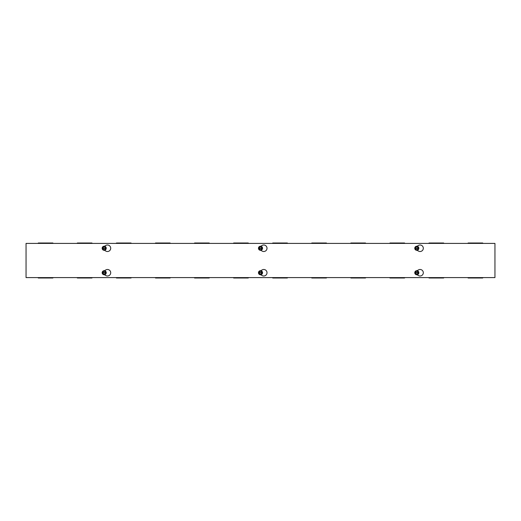 <?xml version="1.0" encoding="UTF-8"?>
<svg xmlns="http://www.w3.org/2000/svg" width="521" height="521" viewBox="0 0 521 521"><rect width="100%" height="100%" fill="white"/><g stroke="black" fill="none" stroke-linecap="round" stroke-linejoin="round"><path stroke-width="0.78" d="M468.086 243.405L468.086 243.001L482.739 243.001L482.739 243.405M429.011 243.405L429.011 243.001L443.664 243.001L443.664 243.405M389.936 243.405L389.936 243.001L404.589 243.001L404.589 243.405M350.861 243.405L350.861 243.001L365.514 243.001L365.514 243.405M311.786 243.405L311.786 243.001L326.439 243.001L326.439 243.405M272.711 243.405L272.711 243.001L287.364 243.001L287.364 243.405M233.636 243.405L233.636 243.001L248.289 243.001L248.289 243.405M194.561 243.405L194.561 243.001L209.214 243.001L209.214 243.405M155.486 243.405L155.486 243.001L170.139 243.001L170.139 243.405M116.411 243.405L116.411 243.001L131.064 243.001L131.064 243.405M77.336 243.405L77.336 243.001L91.989 243.001L91.989 243.405M38.261 243.405L38.261 243.001L52.914 243.001L52.914 243.405M468.086 277.595L468.086 277.999L482.739 277.999L482.739 277.595M429.011 277.595L429.011 277.999L443.664 277.999L443.664 277.595M389.936 277.595L389.936 277.999L404.589 277.999L404.589 277.595M350.861 277.595L350.861 277.999L365.514 277.999L365.514 277.595M311.786 277.595L311.786 277.999L326.439 277.999L326.439 277.595M272.711 277.595L272.711 277.999L287.364 277.999L287.364 277.595M233.636 277.595L233.636 277.999L248.289 277.999L248.289 277.595M194.561 277.595L194.561 277.999L209.214 277.999L209.214 277.595M155.486 277.595L155.486 277.999L170.139 277.999L170.139 277.595M116.411 277.595L116.411 277.999L131.064 277.999L131.064 277.595M77.336 277.595L77.336 277.999L91.989 277.999L91.989 277.595M38.261 277.595L38.261 277.999L52.914 277.999L52.914 277.595M104.441 270.718L105.828 269.917A3.256 3.256 0 0 1 110.713 272.737A3.256 3.256 0 0 1 105.828 275.557L104.441 274.756M260.741 270.718L262.128 269.917A3.256 3.256 0 0 1 267.012 272.737A3.256 3.256 0 0 1 262.128 275.557L260.741 274.756M104.441 246.244L105.828 245.443A3.256 3.256 0 0 1 110.713 248.263A3.256 3.256 0 0 1 105.828 251.083L104.441 250.282M260.741 246.244L262.128 245.443A3.256 3.256 0 0 1 267.012 248.263A3.256 3.256 0 0 1 262.128 251.083L260.741 250.282M417.041 270.718L418.428 269.917A3.256 3.256 0 0 1 423.312 272.737A3.256 3.256 0 0 1 418.428 275.557L417.041 274.756M417.041 246.244L418.428 245.443A3.256 3.256 0 0 1 423.312 248.263A3.256 3.256 0 0 1 418.428 251.083L417.041 250.282M494.95 243.405L494.95 277.595L26.05 277.595L26.05 243.405L494.95 243.405M415.244 248.1L418.584 248.1L418.356 248.426A1.563 1.563 0 0 1 415.244 248.426L414.918 248.263L415.439 248.1A1.368 1.368 0 0 1 418.161 248.1L418.356 248.1A1.563 1.563 0 0 0 415.244 248.1M418.161 248.426L415.439 248.426A1.368 1.368 0 0 0 418.161 248.426M415.016 248.1L415.862 246.635L417.738 246.635L418.584 248.1M418.584 248.426L417.738 249.891L415.862 249.891L415.016 248.426M417.816 246.498A2.032 2.032 0 0 1 418.565 249.279A2.032 2.032 0 0 1 415.784 250.028A2.032 2.032 0 0 1 415.035 247.247A2.032 2.032 0 0 1 417.816 246.498M418.682 248.263A1.882 1.882 0 0 0 415.862 246.635A1.882 1.882 0 0 0 415.862 249.891A1.882 1.882 0 0 0 418.682 248.263M418.356 272.9L415.016 272.9L415.244 272.574A1.563 1.563 0 0 1 418.356 272.574L418.682 272.737L418.161 272.9A1.368 1.368 0 0 1 415.439 272.9L415.244 272.9A1.563 1.563 0 0 0 418.356 272.9M415.439 272.574L418.161 272.574A1.368 1.368 0 0 0 415.439 272.574M418.584 272.9L417.738 274.365L415.862 274.365L415.016 272.9M415.016 272.574L415.862 271.109L417.738 271.109L418.584 272.574M415.784 274.502A2.032 2.032 0 0 1 415.035 271.721A2.032 2.032 0 0 1 417.816 270.972A2.032 2.032 0 0 1 418.565 273.753A2.032 2.032 0 0 1 415.784 274.502M414.918 272.737A1.882 1.882 0 0 0 417.738 274.365A1.882 1.882 0 0 0 417.738 271.109A1.882 1.882 0 0 0 414.918 272.737M258.944 248.1L262.284 248.1L262.056 248.426A1.563 1.563 0 0 1 258.944 248.426L258.716 248.1L259.139 248.1A1.368 1.368 0 0 1 261.861 248.1L262.056 248.1A1.563 1.563 0 0 0 258.944 248.1M261.861 248.426L259.139 248.426A1.368 1.368 0 0 0 261.861 248.426M258.716 248.1L259.562 246.635L261.438 246.635L262.284 248.1M262.284 248.426L261.438 249.891L259.562 249.891L258.716 248.426M261.516 246.498A2.032 2.032 0 0 1 262.265 249.279A2.032 2.032 0 0 1 259.484 250.028A2.032 2.032 0 0 1 258.735 247.247A2.032 2.032 0 0 1 261.516 246.498M262.382 248.263A1.882 1.882 0 0 0 259.562 246.635A1.882 1.882 0 0 0 259.562 249.891A1.882 1.882 0 0 0 262.382 248.263M262.056 272.9L258.716 272.9L258.944 272.574A1.563 1.563 0 0 1 262.056 272.574L262.284 272.9L261.861 272.9A1.368 1.368 0 0 1 259.139 272.9L258.944 272.9A1.563 1.563 0 0 0 262.056 272.9M259.139 272.574L261.861 272.574A1.368 1.368 0 0 0 259.139 272.574M262.284 272.9L261.438 274.365L259.562 274.365L258.716 272.9M258.716 272.574L259.562 271.109L261.438 271.109L262.284 272.574M259.484 274.502A2.032 2.032 0 0 1 258.735 271.721A2.032 2.032 0 0 1 261.516 270.972A2.032 2.032 0 0 1 262.265 273.753A2.032 2.032 0 0 1 259.484 274.502M258.618 272.737A1.882 1.882 0 0 0 261.438 274.365A1.882 1.882 0 0 0 261.438 271.109A1.882 1.882 0 0 0 258.618 272.737M102.644 248.1L105.984 248.1L105.756 248.426A1.563 1.563 0 0 1 102.644 248.426L102.416 248.1L102.839 248.1A1.368 1.368 0 0 1 105.561 248.1L105.756 248.1A1.563 1.563 0 0 0 102.644 248.1M105.561 248.426L102.839 248.426A1.368 1.368 0 0 0 105.561 248.426M102.416 248.1L103.262 246.635L105.138 246.635L105.984 248.1M105.984 248.426L105.138 249.891L103.262 249.891L102.416 248.426M105.216 246.498A2.032 2.032 0 0 1 105.965 249.279A2.032 2.032 0 0 1 103.184 250.028A2.032 2.032 0 0 1 102.435 247.247A2.032 2.032 0 0 1 105.216 246.498M106.082 248.263A1.882 1.882 0 0 0 103.262 246.635A1.882 1.882 0 0 0 103.262 249.891A1.882 1.882 0 0 0 106.082 248.263M105.756 272.9L102.416 272.9L102.644 272.574A1.563 1.563 0 0 1 105.756 272.574L105.984 272.9L105.561 272.9A1.368 1.368 0 0 1 102.839 272.9L102.644 272.9A1.563 1.563 0 0 0 105.756 272.9M102.839 272.574L105.561 272.574A1.368 1.368 0 0 0 102.839 272.574M105.984 272.9L105.138 274.365L103.262 274.365L102.416 272.9M102.416 272.574L103.262 271.109L105.138 271.109L105.984 272.574M103.184 274.502A2.032 2.032 0 0 1 102.435 271.721A2.032 2.032 0 0 1 105.216 270.972A2.032 2.032 0 0 1 105.965 273.753A2.032 2.032 0 0 1 103.184 274.502M102.318 272.737A1.882 1.882 0 0 0 105.138 274.365A1.882 1.882 0 0 0 105.138 271.109A1.882 1.882 0 0 0 102.318 272.737M104.474 274.775A2.058 2.058 0 0 0 104.474 270.699M417.074 274.775A2.058 2.058 0 0 0 417.074 270.699M260.774 274.775A2.058 2.058 0 0 0 260.774 270.699M104.474 250.301A2.058 2.058 0 0 0 104.474 246.225M417.074 250.301A2.058 2.058 0 0 0 417.074 246.225M260.774 250.301A2.058 2.058 0 0 0 260.774 246.225"/></g></svg>

